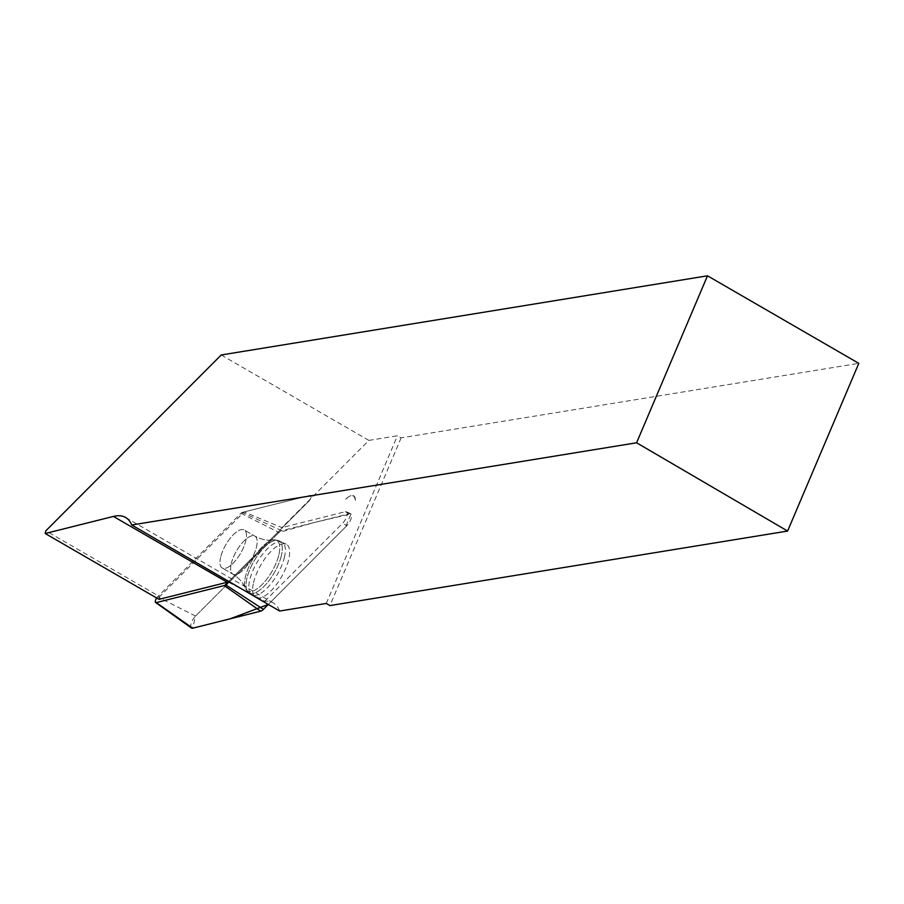 <?xml version="1.0" encoding="UTF-8"?>
<svg xmlns="http://www.w3.org/2000/svg" width="904" height="904" viewBox="0 0 904 904"><rect width="100%" height="100%" fill="white"/><g stroke="black" fill="none" stroke-linecap="round" stroke-linejoin="round"><path stroke-width="0.68" stroke-dasharray="4.52 3.39" d="M221.22 354.978L368.877 440.406L281.89 527.608L244.114 511.935L159.624 596.629L45.833 530.806M244.114 511.935L310.185 495.392A3.763 1.469 120.1 0 1 310.705 495.415A3.763 1.469 120.1 0 1 310.886 497.765A3.763 1.469 120.1 0 1 308.852 501.144L228.147 582.04L264.815 601.216A80.885 31.448 120.1 0 1 273.268 602.911A80.885 31.448 120.1 0 1 279.641 611.036M355.317 500.488A13.978 5.435 120.1 0 1 355.34 500.477A16.215 6.305 -59.9 0 0 353.498 495.686A16.215 6.305 -59.9 0 0 345.644 499.29A16.182 6.294 120.1 0 1 353.667 495.787A16.182 6.294 120.1 0 1 355.317 500.488L355.317 500.488M264.815 601.216L342.706 523.145A7.481 2.904 120.1 0 0 346.752 516.433A7.481 2.904 120.1 0 0 346.39 511.766A7.481 2.904 120.1 0 0 345.351 511.72L281.89 527.608M368.877 440.406L397.455 435.751L401.127 437.864L858.8 363.351M326.276 603.443L397.455 435.751M158.991 599.341L159.624 596.629M401.127 437.864L329.937 605.578M345.644 499.29L348.854 496.635L353.34 495.607L354.831 497.776L354.944 500.274M220.61 557.372A21.967 8.543 -59.9 0 0 222.226 568.006A21.967 8.543 -59.9 0 0 240.611 553.271A21.967 8.543 -59.9 0 0 244.227 529.97A21.967 8.543 -59.9 0 0 231.379 536.829A21.967 8.543 -59.9 0 0 220.61 557.372A21.967 8.543 120.1 0 1 231.379 536.829A21.967 8.543 120.1 0 1 244.227 529.97A21.967 8.543 120.1 0 1 240.611 553.271A21.967 8.543 120.1 0 1 222.226 568.006A21.967 8.543 120.1 0 1 220.61 557.372M284.489 557.011A30.318 11.786 120.1 0 1 281.415 566.254A30.318 11.786 120.1 0 1 251.617 594.64A30.318 11.786 120.1 0 1 256.894 562.683A30.318 11.786 120.1 0 1 281.969 542.185A30.318 11.786 120.1 0 1 284.489 557.011M228.147 582.04L308.852 501.144A3.763 1.469 -59.9 0 0 310.886 497.765A3.763 1.469 -59.9 0 0 310.705 495.415A3.763 1.469 -59.9 0 0 310.185 495.392L242.272 512.398A3.763 1.469 -59.9 0 0 240.972 513.257L157.59 596.843A3.763 1.469 -59.9 0 0 156.663 597.996M346.763 525.789L268.307 604.437L345.667 526.885L350.967 513.924L315.293 522.263L278.918 532.512A7.921 3.085 120.1 0 1 281.652 530.682L349.577 513.675A7.921 3.085 120.1 0 1 350.673 513.721A7.921 3.085 120.1 0 1 351.057 518.681A7.921 3.085 120.1 0 1 346.763 525.789L342.706 523.145M191.445 628.031A7.921 3.085 120.1 0 1 191.332 622.935A7.921 3.085 120.1 0 1 195.546 616.087L278.918 532.501L195.4 616.234L192.733 628.19M253.549 582.639A30.668 11.921 120.1 0 1 268.318 554.276A30.668 11.921 120.1 0 1 286.195 544.219A30.668 11.921 120.1 0 1 288.76 559.226A30.668 11.921 120.1 0 1 273.449 588.221A30.668 11.921 120.1 0 1 255.493 597.295A30.668 11.921 120.1 0 1 253.549 582.639M345.351 511.72L349.577 513.675M281.415 555.418A30.058 11.684 120.1 0 1 266.409 583.837A30.058 11.684 120.1 0 1 248.815 592.719A30.058 11.684 120.1 0 1 254.047 561.034A30.058 11.684 120.1 0 1 278.907 540.705A30.058 11.684 120.1 0 1 281.415 555.418A30.058 11.684 -59.9 0 0 278.907 540.705A30.058 11.684 -59.9 0 0 254.047 561.034A30.058 11.684 -59.9 0 0 248.815 592.719A30.058 11.684 -59.9 0 0 266.409 583.837A30.058 11.684 -59.9 0 0 281.415 555.418M278.907 554.604A29.177 11.345 -59.9 0 0 273.223 539.925A29.177 11.345 -59.9 0 0 252.34 560.051A29.177 11.345 -59.9 0 0 245.312 588.188A29.177 11.345 -59.9 0 0 261.979 584.707A29.177 11.345 -59.9 0 0 278.907 554.604A29.177 11.345 120.1 0 1 261.979 584.707A29.177 11.345 120.1 0 1 245.312 588.188A29.177 11.345 120.1 0 1 252.34 560.051A29.177 11.345 120.1 0 1 273.223 539.925A29.177 11.345 120.1 0 1 278.907 554.604M231.3 563.554A21.967 8.543 120.1 0 1 242.08 543.01A21.967 8.543 120.1 0 1 254.917 536.162A21.967 8.543 120.1 0 1 256.521 546.796A21.967 8.543 120.1 0 1 245.752 567.339A21.967 8.543 120.1 0 1 232.916 574.198A21.967 8.543 120.1 0 1 231.3 563.554A21.967 8.543 -59.9 0 0 232.916 574.198A21.967 8.543 -59.9 0 0 245.752 567.339A21.967 8.543 -59.9 0 0 256.521 546.796A21.967 8.543 -59.9 0 0 254.917 536.162A21.967 8.543 -59.9 0 0 242.08 543.01A21.967 8.543 -59.9 0 0 231.3 563.554M240.972 513.257L278.918 532.501M195.546 616.087L157.59 596.843M281.652 530.682L242.272 512.398M125.611 517.483L273.268 602.911M350.673 513.721L346.39 511.766M255.493 597.295L248.815 592.719L245.312 588.188C243.244 582.764 239.108 578.097 232.916 574.198L222.226 568.006L232.916 574.198C239.108 578.097 243.244 582.764 245.312 588.188L248.815 592.719L251.617 594.64M286.195 544.219L278.907 540.705L273.223 539.925C267.494 540.841 261.392 539.586 254.917 536.162L244.227 529.97L254.917 536.162C261.392 539.586 267.494 540.841 273.223 539.925L278.907 540.705L281.969 542.185"/><path stroke-width="1.36" d="M113.418 516.433A80.885 31.448 -59.9 0 1 125.611 517.483A80.885 31.448 -59.9 0 1 131.735 524.987L279.641 611.036L326.276 603.443L329.937 605.578L787.61 531.055L858.8 363.351L707.482 275.81L221.22 354.978L45.833 530.806L45.2 533.507L113.418 516.433L227.198 582.255A80.885 31.448 -59.9 0 1 228.147 582.04L225.48 584.718L263.392 609.364A7.921 3.085 120.1 0 1 260.646 611.183L192.733 628.19A7.921 3.085 120.1 0 1 191.445 628.031L155.646 602.516A3.763 1.469 -59.9 0 0 156.256 602.595L224.181 585.589A3.763 1.469 -59.9 0 0 225.48 584.718M227.198 582.255L158.991 599.341L45.2 533.507M787.61 531.055L636.597 442.779L131.735 524.987M707.482 275.81L636.597 442.779M156.663 597.996A3.763 1.469 -59.9 0 0 155.646 602.516M156.256 602.595L192.733 628.19L229.876 618.89L268.307 604.437L263.392 609.364M260.646 611.183L224.181 585.589"/></g></svg>
